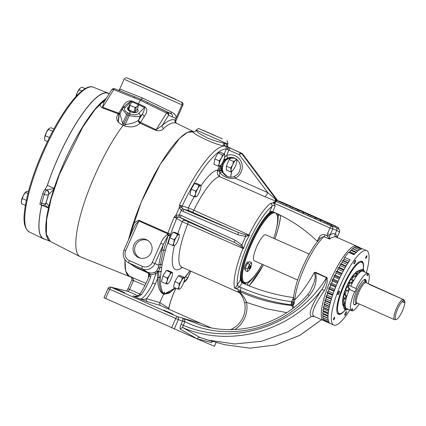 <?xml version="1.0" encoding="UTF-8"?>
<svg xmlns="http://www.w3.org/2000/svg" width="426" height="426" viewBox="0 0 426 426"><rect width="100%" height="100%" fill="white"/><g stroke="black" fill="none" stroke-linecap="round" stroke-linejoin="round"><path stroke-width="0.64" d="M226.499 176.188L223.208 172.636L222.26 169.271L223.272 163.962L225.966 160.08L228.831 158.323A2.375 0.437 71.2 0 0 228.89 158.323L228.89 158.323A2.375 0.437 71.2 0 0 228.938 158.286M228.203 176.923A9.889 9.585 113.3 0 1 226.153 175.986A9.889 9.585 113.3 0 1 222.484 163.627A9.889 9.585 113.3 0 1 233.906 157.998A9.889 9.585 113.3 0 1 236.121 158.919M224.044 162.562L222.596 166.145M224.177 162.247L222.478 166.449M230.588 171.875L226.366 170.001L226.387 166.129L229.103 159.526L233.533 161.491L232.575 164.969L230.642 168.014L231.105 170.166L230.588 171.875L232.495 170.762A6.177 1.518 -66.1 0 1 232.324 170.917A6.177 1.518 -66.1 0 1 231.105 170.166A6.177 1.518 -66.1 0 1 232.575 164.969A6.177 1.518 -66.1 0 1 235.44 160.378L233.533 161.491M230.674 157.897L229.822 158.85M226.387 166.129L230.642 168.014M229.103 159.526L230.86 157.876M236.371 158.829L235.44 160.378A6.177 1.518 -66.1 0 1 236.829 160.762A6.177 1.518 -66.1 0 1 236.835 160.98L236.371 158.829M236.835 160.98A6.177 1.518 113.9 0 1 235.36 166.172A6.177 1.518 -66.1 0 1 232.495 170.762M228.751 147.369A79.098 19.404 113.9 0 0 228.703 147.348A79.098 19.404 113.9 0 0 228.661 147.327L242.154 153.632L277.406 200.55M228.842 147.471L227.42 146.858L228.661 147.327A79.098 19.404 113.9 0 0 228.022 147.108M224.55 157.455L226.701 155.458A12.333 11.955 113.3 0 1 239.284 158.781A12.333 11.955 113.3 0 1 241.191 171.944A12.333 11.955 113.3 0 1 235.2 178.164L267.746 192.611L239.284 154.729L227.708 149.574A2.375 0.687 -67.2 0 0 228.006 147.151L241.952 153.328A2.375 2.306 -58.3 0 1 242.57 153.892A2.375 0.511 -36.9 0 1 242.607 153.919L242.607 153.919A2.375 0.511 -36.9 0 1 242.623 153.962M220.838 165.176L220.913 168.685L222.186 172.195A2.375 0.788 153.6 0 0 219.875 172.636C223.741 177.248 228.847 179.096 235.2 178.164A2.375 0.389 -115.8 0 1 234.705 176.257C236.899 175.171 238.517 173.488 239.556 171.215C241.388 166.023 240.173 161.88 235.908 158.786A9.958 9.654 -66.7 0 0 227.899 157.918A2.375 0.437 71.2 0 1 226.701 155.458L228.858 150.106A2.375 0.58 -66.1 0 1 230.338 148.157M234.705 176.257L234.705 176.257C233.789 177.088 231.488 177.28 227.803 176.822L222.186 172.195M224.204 153.951L226.169 149.073A76.808 18.84 113.9 0 0 182.211 206.019L188.372 207.819L249.471 235.189L245.893 241.664L243.502 248.662L182.211 221.728L174.207 216.999L175.911 215.263L179.303 207.611L179.442 205.178L182.211 206.019A2.375 2.279 -73.7 0 0 182.578 208.532L183.601 209.187A2.274 0.383 113.1 0 1 183.047 211.429L181.236 210.199L179.303 207.611A2.274 0.426 168.3 0 1 181.652 207.334L182.578 208.532A2.274 0.309 135.9 0 1 181.236 210.199M227.708 149.574L226.169 149.073A2.375 2.29 93.7 0 0 225.232 146.187L224.561 146.022C212.814 144.409 189.245 131.677 193.175 131.607L193.505 131.725M218.197 166.167L213.937 164.276L214.826 158.903L219.257 160.868L219.22 163.733L218.197 166.167L219.779 166.028L220.38 165.458L219.779 166.028A6.177 1.518 -66.1 0 1 219.22 163.733A6.177 1.518 -66.1 0 1 221.371 158.089L219.257 160.868M219.369 152.481L218.469 152.774M217.67 153.642L215.529 157.604M200.939 185.827A54.208 13.297 -66.1 0 1 217.665 170.155L219.438 166.108M195.609 183.388L195.129 183.414M194.054 184.282L191.455 188.803M191.125 189.666L190.31 193.084M194.331 196.769L189.895 194.804L191.247 189.171L194.538 183.441L195.507 183.393L196.477 183.35L200.907 185.315L198.969 185.411L197.813 188.489L195.678 191.136L195.491 194.171L194.331 196.769L196.269 196.679M200.971 186.455A6.177 1.518 -66.1 0 1 200.726 188.351A6.177 1.518 113.9 0 1 198.404 194.032A6.177 1.518 -66.1 0 1 196.461 196.604A6.177 1.518 -66.1 0 1 195.79 196.94A6.177 1.518 -66.1 0 1 195.491 194.171A6.177 1.518 -66.1 0 1 197.813 188.489A6.177 1.518 -66.1 0 1 200.428 185.582A6.177 1.518 -66.1 0 1 200.971 186.455L200.907 185.315M194.538 183.441L198.969 185.411M191.247 189.171L195.678 191.136M214.826 158.903L218.069 152.902L220.253 152.194L224.683 154.164L224.081 154.734L222.5 154.867L221.371 158.089A6.177 1.518 -66.1 0 1 224.081 154.734A6.177 1.518 -66.1 0 1 224.79 155.575A6.177 1.518 -66.1 0 1 224.646 157.029A6.177 1.518 113.9 0 1 222.494 162.679A6.177 1.518 -66.1 0 1 220.285 165.73A6.177 1.518 -66.1 0 1 219.779 166.028M224.779 155.415L224.683 154.164M218.069 152.902L222.5 154.867M217.489 170.693C217.01 173.441 217.713 175.4 219.592 176.577C219.236 176.002 219.331 174.687 219.875 172.636L219.502 171.316L217.489 170.693L217.665 170.155L219.449 170.89L220.253 165.757M220.913 168.685A2.375 0.527 167.9 0 1 219.481 169.367L218.197 168.84M227.867 147.114L227.479 149.425M241.952 153.328A2.375 2.375 0 0 1 242.607 153.919L277.757 200.705L242.57 153.892L241.643 153.488A2.375 2.295 -74.5 0 0 240.759 152.785A2.375 0.58 -66.1 0 0 239.284 154.729A2.375 0.511 -36.9 0 1 241.643 153.488L276.841 200.332L284.078 203.468L278.178 200.795L281.378 201.945L289.994 206.019M317.492 241.537L317.21 241.228C304.159 228.687 289.371 218.863 272.842 211.754L269.764 211.701L271.958 206.306A2.375 2.087 -128.2 0 0 270.483 203.378L273.338 202.968L273.045 202.68L275.973 201.163L264.85 196.668A4.942 1.214 -66.1 0 0 267.746 192.611L277.145 200.742M337.099 237.436L339.463 232.101L336.742 230.354C337.19 228.991 336.806 227.958 335.603 227.255L335.001 226.989M311.907 215.497L316.683 217.659M317.711 218.075L322.285 220.13M326.566 222.005L330.193 223.618M335.39 226.11L338.91 227.937L338.42 229.034M288.977 205.316L298.019 209.549M304.83 212.393L310.916 215.061M295.655 208.282L301.997 211.099M286.181 205.806L276.32 201.562L273.982 203.692L275.26 205.811L272.842 211.754M334.98 227.037L327.035 224.044L327.514 222.958L330.549 223.948L325.139 221.903L324.66 222.99L320.496 221.142L320.975 220.056L335.464 225.956L334.98 227.037M327.093 223.911L324.66 222.99M315.852 218.98L310.527 216.717L311.012 215.631L313.376 216.472L308.472 214.507L307.993 215.593L303.339 213.527L303.818 212.441L310.006 214.656L314.399 216.834M310.57 216.626L307.993 215.593M320.512 221.099L315.815 219.065L316.3 217.979L322.567 220.231L326.577 222.191M303.36 213.474L298.525 211.387L299.004 210.306L305.272 212.553L309.244 214.603M298.562 211.301L292.071 208.522L292.55 207.441L294.11 207.808L290.324 206.45L289.84 207.537L286.139 205.891L286.623 204.805L292.987 207.1M292.14 208.357L289.84 207.537M281.378 201.945L288.04 204.885C290.495 206.035 290.676 206.221 288.588 205.439C286.948 204.986 275.973 200.22 277.007 200.374M337.147 237.463L339.463 232.101A2.375 2.316 -57.4 0 0 338.627 229.161L335.603 227.255L331.513 226.062A2.375 0.58 113.9 0 0 330.038 228.006L274.584 203.394L274.179 202.526L276.053 201.482A1.187 1.171 99.8 0 1 276.32 201.562L331.513 226.062A2.375 2.279 -73.7 0 1 332.658 229.161L330.145 234.827C332.136 233.698 333.798 233.416 335.14 233.975C336.141 234.422 336.748 235.685 336.955 237.761M338.627 229.161A2.375 2.316 -57.4 0 0 338.622 229.161A2.375 2.375 0 0 1 339.511 232.117M276.107 201.487L276.368 201.402A1.187 1.15 80.4 0 1 275.936 201.296M274.908 201.945A1.187 1.171 99.8 0 1 276.053 201.482L275.957 201.541M336.742 230.354L335.14 233.975C334.676 235.344 335.06 236.377 336.279 237.074C334.57 236.366 332.349 237.053 329.623 239.14L327.056 235.69L327.53 233.672L330.038 228.006L336.742 230.354M278.86 215.023L278.657 215.535A41.929 10.283 113.9 0 0 278.604 214.385M278.657 215.535L279.547 214.842M240.381 279.951L242.075 282.805L239.566 286.938C237.83 288.205 236.137 288.551 234.481 287.981C235.152 287.747 236.095 286.762 237.303 285.021L240.381 279.951A40.875 10.027 -66.1 0 1 250.046 243.48A40.875 10.027 -66.1 0 1 270.915 211.488A40.875 10.027 -66.1 0 1 271.106 211.355M278.034 214.113A40.875 10.027 -66.1 0 1 276.101 230.029M257.634 271.634A40.875 10.027 -66.1 0 1 247.889 283.189L247.703 283.471M247.612 283.924L247.889 283.189C247.357 283.918 247.543 284.701 248.459 285.537L248.773 285.692M242.075 282.805A177.967 161.502 -9.2 0 0 293.567 297.572M243.427 282.662A38.628 9.473 -66.1 0 1 243.108 282.55A38.628 9.473 -66.1 0 1 241.441 270.276C242.772 262.554 245.658 253.63 250.094 243.496A38.628 9.473 -66.1 0 1 264.232 218.932A38.628 9.473 -66.1 0 1 272.885 211.77M262.182 264.296A38.01 9.324 -66.1 0 1 247.277 282.369L246.553 282.678A38.606 9.468 -66.1 0 1 243.853 282.853A38.606 9.468 -66.1 0 1 250.818 243.821A38.606 9.468 -66.1 0 1 273.662 212.111M276.336 213.314A38.606 9.468 -66.1 0 1 276.857 214.406L277.118 215.146A38.01 9.324 -66.1 0 1 273.71 238.326M247.277 282.369A38.01 9.324 -66.1 0 1 251.478 244.109A38.01 9.324 -66.1 0 1 277.118 215.146M286.762 312.636L266.325 308.759L246.542 302.423C245.312 299.047 243.454 296.123 240.972 293.652L237.788 290.729L240.205 293.557A2.375 0.873 141.5 0 1 240.163 293.482M234.928 329.5A25.997 25.203 113.3 0 0 244.684 318.004A25.997 25.203 113.3 0 0 246.542 302.423A2.375 0.33 169.5 0 0 244.742 303.083L242.996 297.928C241.057 294.355 241.111 294.851 240.205 293.557A2.375 0.873 141.5 0 0 240.972 293.652A7.514 1.842 113.9 0 0 240.871 292.098C257.155 299.308 274.152 303.765 291.869 305.474L291.916 304.909L291.293 304.846C273.423 302.471 256.447 297.721 240.37 290.596A49.437 12.125 113.9 0 0 240.871 292.098L237.788 290.729M293.535 297.923L293.328 302.492L294.047 304.127L294.808 299.76A2.375 1.885 -175.4 0 1 293.535 297.923L293.535 297.923C294.371 289.408 297.449 279.062 302.774 266.884C308.903 253.289 315.086 243.459 321.332 237.383L324.037 236.664A40.736 9.99 113.9 0 0 304.409 267.613A40.736 9.99 113.9 0 0 294.808 299.76C300.745 293.993 307.29 284.85 314.441 272.342L315.852 272.443L327.104 277.688C327.589 282.369 326.657 286.671 324.308 290.601C314.372 305.176 310.842 313.706 313.712 316.193L323.584 320.576A40.736 9.99 113.9 0 0 324.761 320.799M357.568 246.814A40.736 9.99 113.9 0 0 356.642 246.116A40.736 9.99 113.9 0 0 330.938 279.392A40.736 9.99 113.9 0 0 323.584 320.576M317.21 241.228L318.856 237.783L320.23 238.453M237.383 284.887A2.375 0.788 31.2 0 0 239.609 286.868L241.292 287.614C257.176 294.654 273.923 299.34 291.533 301.672L293.157 301.885L294.047 304.127L293.195 304.771L293.216 306.161L293.887 307.54M179.128 214.954A2.274 0.304 91.8 0 1 178.798 217.058L177.285 217.18A2.274 0.431 59.5 0 1 175.911 215.263L179.128 214.954L181.258 215.471A2.274 0.383 114.7 0 1 179.969 217.377L178.798 217.058A2.375 2.279 -59.5 0 0 176.689 218.474A76.808 18.84 113.9 0 0 170.613 234.289L167.695 233.783A2.375 0.58 113.9 0 0 167.961 233.123L170.613 234.289L165.506 249.886L162.168 263.896L160.49 276.543C159.777 285.015 161.662 289.243 163.083 293.732L164.585 291.922L159.851 302.598C159.404 303.967 159.787 305 160.991 305.703L200.593 323.281L194.932 321.737L200.593 323.281L211.094 327.807M216.211 342.339L214.459 346.301L197.084 338.846L180.363 329.16C179.772 328.547 180.012 326.944 181.082 324.351L182.647 320.821C183.015 319.122 183.02 318.243 182.653 318.185L194.927 321.737L182.813 318.259L202.68 325.821L205.54 326.582M232.527 329.586A2.375 0.367 -118.1 0 1 232.404 328.781L232.404 328.781C237.207 326.162 240.754 322.322 243.049 317.269C245.046 312.684 245.61 307.955 244.742 303.083L244.742 303.083M310.006 291.56L314.26 282.124L315.309 277.102L314.441 272.342L315.655 272.858C317.205 281.192 315.059 288.759 309.212 295.559C279.552 330.368 225.966 342.057 184.884 321.715L183.292 325.336C234.028 347.217 298.344 325.171 326.476 277.645L315.655 272.858A2.375 0.58 114 0 0 315.852 272.443M182.653 318.185A2.375 2.279 -74 0 0 182.813 318.259C184.16 318.776 184.847 319.926 184.884 321.715L182.647 320.821M307.716 294.659A2.375 0.277 41.7 0 1 307.716 294.584L307.716 294.584A2.375 0.277 41.7 0 1 309.212 295.559M208.176 340.102L234.657 343.984L261.713 341.231L287.912 331.886L311.31 316.55C308.152 313.999 311.598 305.059 321.641 289.733C290.484 331.093 230.86 348.031 183.265 327.86L199.996 337.477L208.176 340.102L224.678 344.703L249.881 348.186L275.452 344.975L299.845 335.299L321.55 319.676M314.479 316.534L311.31 316.55L313.712 316.193M181.082 324.351L183.292 325.336C182.701 326.641 182.69 327.482 183.265 327.86A2.375 2.279 119.9 0 0 180.363 329.16M324.308 290.601A2.375 0.831 -150.2 0 0 321.641 289.733C324.303 285.974 325.917 281.943 326.476 277.645A2.375 0.58 114 0 0 326.657 277.262M292.854 308.333L291.869 305.474A2.375 2.252 -177.9 0 1 293.216 306.161M293.333 301.842A2.375 0.831 27.1 0 1 293.157 301.885A2.375 2.098 95 0 0 293.29 304.76M293.104 301.864A2.375 2.055 99 0 0 293.195 304.771L291.916 304.909A2.375 0.58 94.8 0 1 291.874 301.635M291.719 304.894A2.375 0.495 95.6 0 1 291.767 301.645A2.375 0.831 27.1 0 1 291.581 301.576L291.533 301.672A2.375 0.314 97.5 0 0 291.293 304.846M329.767 235.919L329.623 239.14L324.037 236.664A2.375 0.58 -66.1 0 0 325.182 234.859L327.056 235.69L329.767 235.919L330.145 234.827L327.53 233.672M273.045 202.68L274.179 202.526M273.338 202.968L273.982 203.692M221.488 170.56L219.502 171.316L219.449 170.89L221.318 170.091M276.181 201.205L275.196 199.23L275.973 201.163A1.187 1.049 124.7 0 0 276.181 201.205L276.421 201.386M275.984 199.826A4.942 2.508 -67.8 0 0 276.511 201.083M172.668 245.493L168.233 243.528L169.708 237.761L173.009 232.165L175.001 232.415L179.271 234.311L177.44 234.135L176.279 237.149L174.138 239.726L173.893 242.825L172.668 245.493L174.5 245.669M172.184 233.56L169.883 237.458M169.633 238.038L168.526 242.394M184.559 278.716A6.177 1.518 -66.1 0 1 184.341 280.5A6.177 1.518 113.9 0 1 182.062 286.176A6.177 1.518 -66.1 0 1 180.054 288.871A6.177 1.518 -66.1 0 1 179.421 289.201A6.177 1.518 -66.1 0 1 179.058 286.549A6.177 1.518 -66.1 0 1 181.338 280.872A6.177 1.518 -66.1 0 1 183.979 277.848A6.177 1.518 -66.1 0 1 184.559 278.716L184.49 277.507L180.219 275.611L178.276 275.883L174.825 281.607L173.499 287.14L177.93 289.11L179.421 289.201L179.932 288.86M173.803 285.803L174.325 283.54M164.585 291.922L164.116 294.18L175.208 287.901M184.517 277.837L189.996 270.798M172.471 272.491L172.029 272.656A6.177 1.518 -66.1 0 1 172.519 273.529L172.471 272.491L168.265 270.627L166.3 270.467L162.881 276.037L167.311 278.008L167.083 281.091L165.874 283.743L167.732 283.854M161.694 280.777L162.668 276.895M163.909 274.291L164.388 273.471M173.009 232.165L177.44 234.135M179.319 235.312A6.177 1.518 -66.1 0 1 179.021 237.41A6.177 1.518 113.9 0 1 176.636 243.092A6.177 1.518 -66.1 0 1 174.809 245.467A6.177 1.518 -66.1 0 1 174.074 245.797A6.177 1.518 -66.1 0 1 173.893 242.825A6.177 1.518 -66.1 0 1 176.279 237.149A6.177 1.518 -66.1 0 1 178.845 234.438A6.177 1.518 -66.1 0 1 179.319 235.312L179.271 234.311M169.708 237.761L174.138 239.726M275.26 205.811C273.764 205.257 272.667 205.423 271.958 206.306A47.148 11.566 113.9 0 0 248.438 242.788A47.148 11.566 113.9 0 0 237.303 285.021A2.375 0.714 30.7 0 0 239.566 286.938M130.99 277.054L129.477 276.383A79.098 19.404 -66.1 0 1 125.036 259.817M131.251 277.166L130.005 276.288C132.044 277.065 133.242 278.455 133.588 280.457L129.605 289.462L128.269 291.469L111.191 287.257L177.216 316.566L194.927 321.737A2.375 2.3 -74.8 0 0 194.932 321.737M148.461 277.768L148.562 273.167A2.375 2.008 -176.1 0 1 148.892 273.348M148.541 272.928A2.375 0.58 113.9 0 1 148.562 273.167L135.777 267.491L131.746 264.802M148.296 272.699L135.654 267.086L128.886 262.948A9.968 9.665 113.3 0 1 127.795 262.379L135.654 267.086A2.375 0.58 -66.1 0 1 135.777 267.491M132.747 230.253A2.375 1.028 18 0 0 131.453 229.06L131.884 227.676C133.061 223.799 135.463 221.339 139.089 220.306L167.961 233.123M128.375 240.12L131.453 229.06M139.089 220.306A2.375 0.58 113.9 0 1 138.823 220.966L125.681 250.626A7.593 7.364 -66.7 0 0 129.334 260.563L142.47 266.394A7.593 7.364 -66.7 0 0 152.279 262.437L160.788 243.241C162.253 239.747 164.452 236.819 167.391 234.444L167.695 233.783L138.823 220.966L135.633 224.433L133.375 228.842M131.884 227.676A79.098 19.404 -66.1 0 1 193.175 131.607M228.49 147.258L228.059 146.895A2.375 2.364 138.1 0 1 228.059 146.895A2.375 2.364 138.1 0 1 228.059 146.901C227.377 145.495 227.244 144.696 227.66 144.499L227.857 144.057L196.216 130.036L196.045 130.425L198.814 133.152L207.047 137.827C213.49 140.388 219.076 142.146 223.804 143.104A2.375 1.805 -74.7 0 0 224.561 146.022A79.098 19.404 -66.1 0 0 179.442 205.178L181.652 207.334M215.348 135.708L203.804 130.622L215.348 135.708M149.404 274.435L147.492 272.123C149.984 273.151 152.295 273.226 154.436 272.352L156.512 271.218L158.073 268.242L161.747 250.488L163.403 244.396L154.899 263.593A9.968 9.665 113.3 0 1 142.028 268.785L128.886 262.948A2.375 0.58 113.9 0 1 129.334 260.563M223.804 143.104L226.376 143.796L227.66 144.355L227.479 144.584M158.073 268.242A2.375 1.789 -157.6 0 1 159.723 267.885L163.637 250.163L168.105 235.509L163.403 244.396L160.788 243.241M165.506 249.886A2.375 1.177 15.7 0 1 163.637 250.163A2.375 1.182 14.3 0 0 161.747 250.488M162.168 263.896A2.375 1.592 10.8 0 1 160.448 264.541A2.375 1.603 8.5 0 0 158.706 265.244L152.279 262.437M168.802 309.164L168.787 308.317L159.851 302.598L146.448 298.69A2.375 2.279 -73.7 0 0 147.593 301.789L139.733 298.855C142.098 299.627 144.334 299.569 146.448 298.69C149.574 295.149 152.529 290.282 155.32 284.089L157.583 278.375A2.375 1.944 179.4 0 1 159.047 277.427C159.047 285.377 160.362 290.846 162.993 293.823L163.083 293.732A1.187 0.815 -140.1 0 0 163.073 293.775L162.993 293.823C159.51 291.746 157.705 286.597 157.583 278.375L157.561 271.831A2.375 0.857 56 0 0 156.512 271.218A2.375 1.912 -137.5 0 1 158.509 271.516L159.723 267.885A2.375 1.853 5.1 0 0 161.715 267.011M151.235 252.506A9.777 9.479 -66.7 0 0 147.444 240.189A9.777 9.479 -66.7 0 0 133.908 244.817A9.777 9.479 -66.7 0 0 139.76 258.023A9.777 9.479 -66.7 0 0 151.235 252.506M148.078 240.594A9.596 9.303 -66.7 0 0 135.452 245.482A9.596 9.303 -66.7 0 0 140.489 258.204M168.105 235.509A2.375 0.33 -123.1 0 1 167.391 234.444L170.001 235.626A2.375 0.745 19.2 0 1 168.105 235.509M168.584 309.068A2.375 2.316 -57.4 0 1 168.787 308.317C169.612 303.786 171.39 298.408 174.112 292.193L175.965 288.237M164.09 294.212A1.187 0.836 11.6 0 1 164.116 294.18L168.994 293.242L175.464 288.013L170.885 291.554L164.101 294.297L164.553 291.996L163.073 293.775M197.084 338.846L103.96 297.769L108.076 288.471L109.711 289.201L105.595 298.498M167.083 311.869L172.993 314.281L169.596 312.556L163.685 310.149L167.083 311.869L163.52 310.128M173.158 314.297L169.596 312.556M118.897 290.479L124.807 292.891L121.415 291.166L115.499 288.759L118.897 290.479L115.334 288.737M124.978 292.912L121.415 291.166M134.504 296.251L133.077 295.9L139.733 298.855C142.034 300.373 149.036 291.778 152.7 282.933L155.98 273.732L150.895 274.717L150.708 276.937L148.924 281.256C146.443 286.789 143.956 291.203 141.464 294.494C138.998 296.698 136.203 297.167 133.077 295.9L133.844 296.123M212.68 341.359L211.365 342.52L197.11 338.782C197.755 337.589 198.718 337.158 199.996 337.477L199.837 337.429M160.49 276.543A2.375 1.928 3.4 0 1 159.047 277.427L158.493 271.655A2.375 1.331 154 0 0 157.561 271.831L155.98 273.732A2.375 1.219 68.3 0 0 154.436 272.352M161.427 271.058A2.375 1.757 8 0 1 158.493 271.655L158.509 271.516A2.375 1.885 4.5 0 0 161.459 270.787M147.396 272.081L150.895 274.717A2.375 0.442 172.2 0 1 149.377 274.514L149.238 275.798C146.097 283.78 142.747 290.127 139.201 294.845L139.201 294.845C138.125 296.123 136.325 296.544 133.796 296.113M226.376 143.796A2.375 2.173 108 0 0 227.42 146.858L225.232 146.187A2.375 1.933 -69.3 0 1 224.662 143.37M181.258 215.471L235.211 240.28L241.893 244.913L245.61 236.515L237.692 234.683L183.047 211.429M249.332 235.333L245.61 236.515A2.274 0.346 89.4 0 0 245.498 234.801L249.332 235.333A2.274 0.298 35.4 0 0 248.89 235.035A2.375 0.58 -66.1 0 0 248.928 234.966A49.437 12.125 -66.1 0 1 270.483 203.378M240.546 245.978A2.274 0.351 138.4 0 0 241.893 244.913L243.502 248.662L240.546 245.978L233.922 242.192L179.969 217.377L185.267 220.503A2.375 2.279 -59.5 0 0 182.211 221.728A54.208 13.297 -66.1 0 0 177.834 233.672M177.285 217.18L174.207 216.999A79.098 19.404 -66.1 0 0 167.966 233.123A2.375 0.58 114.3 0 1 167.7 233.783M185.267 220.503L233.922 242.192A2.274 0.383 114.7 0 0 235.211 240.28M194.192 196.711A54.208 13.297 -66.1 0 0 188.372 207.819A2.375 2.279 -73.7 0 0 189.522 210.913L183.601 209.187L238.246 232.436L245.498 234.801M237.692 234.683A2.274 0.383 113.1 0 0 238.246 232.436L189.522 210.913M182.626 208.58A2.274 0.362 134.4 0 1 181.364 210.311L179.298 214.976A2.274 0.357 93.4 0 1 178.867 217.063M243.512 248.459A2.274 0.314 -167.6 0 1 242.996 248.337A2.375 0.58 -66.1 0 1 242.969 248.406A49.437 12.125 -66.1 0 0 234.481 287.981L240.37 290.596A2.375 0.58 113.9 0 1 241.292 287.614M228.059 146.895A2.375 2.364 138.1 0 1 227.66 144.355M131.948 279.877L131.9 279.855C131.996 278.396 131.634 277.411 130.825 276.895L145.974 283.375M149.377 274.514L147.353 272.07L148.157 272.581M184.815 321.891L178.356 319.665A2.375 2.279 -73.7 0 0 177.216 316.566A2.375 0.58 -66.1 0 0 175.736 318.515L109.711 289.201A2.375 0.58 -66.1 0 1 111.191 287.257A2.375 2.316 103.9 0 0 110.813 287.129A2.375 2.316 103.9 0 1 110.813 287.129A2.375 2.375 0 0 0 108.076 288.471L108.129 288.493M110.813 287.129L127.896 291.341A2.375 2.316 103.9 0 1 128.269 291.469L137.992 295.788M131.895 280.01L133.482 280.718M128.018 288.753L131.9 279.855L144.925 285.489M150.708 276.937A2.375 0.554 -159 0 1 149.238 275.798M141.464 294.494A2.375 1.768 -142.1 0 0 139.201 294.845M212.531 341.317A2.375 2.316 -75.4 0 0 211.365 342.52M160.698 305.538L147.593 301.789M323.014 316.156A2.295 0.564 -66.1 0 1 322.967 316.065A2.295 0.564 -66.1 0 1 322.935 315.89M337.717 270.159A32.685 8.019 113.9 0 0 337.264 270.984M335.896 273.572A32.685 8.019 113.9 0 0 335.225 274.903M334.064 277.299A32.685 8.019 113.9 0 0 333.345 278.844M332.291 281.224A32.685 8.019 113.9 0 0 331.625 282.789M330.624 285.255A32.685 8.019 113.9 0 0 330.081 286.661M329.08 289.387A32.685 8.019 113.9 0 0 328.76 290.303M323.014 315.922A2.471 0.607 113.9 0 0 323.046 316.289A2.471 0.607 113.9 0 0 323.153 316.427L323.196 316.443M184.49 277.507L183.979 277.848L182.488 277.752L181.338 280.872L179.208 283.556L179.058 286.549L177.93 289.11M178.276 275.883L182.488 277.752M174.825 281.607L179.208 283.556M166.3 270.467L170.613 272.384L169.452 275.414L167.311 278.008M172.519 273.529A6.177 1.518 -66.1 0 1 172.237 275.579A6.177 1.518 113.9 0 1 169.867 281.261A6.177 1.518 -66.1 0 1 168.014 283.684A6.177 1.518 -66.1 0 1 167.29 284.014A6.177 1.518 -66.1 0 1 167.083 281.091A6.177 1.518 -66.1 0 1 169.452 275.414A6.177 1.518 -66.1 0 1 172.029 272.656L170.613 272.384M162.881 276.037L161.438 281.778L165.874 283.743M124.988 259.753L125.654 271.08L129.472 276.517L130.473 276.825M193.936 131.788L187.626 132.289L179.634 138.296L160.288 164.276L141.32 201.967L128.306 240.28M193.867 131.751L176.268 123.173C173.174 121.9 168.962 123.652 163.627 128.439C161.912 130.574 159.276 131.219 155.719 130.372L139.984 123.146C136.347 126.852 131.192 127.789 124.52 125.958L123.199 125.345C108.981 143.807 92.73 176.337 83.768 204.294C74.529 232.436 73.176 254.12 80.519 256.862L129.584 276.565M105.978 98.88L95.035 109.588L82.66 127.241L59.368 174.569L51.179 198.724L46.668 219.417L46.37 234.231L50.321 241.441L80.232 256.729L129.472 276.517M129.025 106.692A5.442 2.886 14.8 0 0 127.507 108.14A5.442 2.886 14.8 0 0 130.553 111.745L127.944 115.041L123.199 125.345L121.905 124.834C116.49 121.469 115.302 117.805 118.337 113.833L102.267 107.879C99.631 106.063 99.578 104.189 102.112 102.261L105.733 99.274M103.944 102.139L102.112 102.261M114.221 88.885L113.689 89.598L112.246 89.348L113.044 88.746L114.631 88.714L112.922 88.683L111.729 89.657L104.024 102.016L102.267 107.879M112.246 89.348L111.639 89.982M120.228 113.438L118.753 113.199L122.794 106.713C124.887 102.453 127.805 100.515 131.554 100.898L138.317 103.694L140.447 100.275L133.881 97.703L134.824 96.814L141.288 99.38L142.332 97.921L170.842 111.671L171.268 113.806L147.758 102.559L146.816 103.443L140.447 100.275L141.288 99.38L167.519 112.187L166.571 113.076L146.816 103.443M118.966 90.45L120.627 89.38L142.332 97.921M118.321 90.339L120.627 89.38M126.341 104.498L131.554 100.898M122.794 106.713L123.897 106.985M137.816 104.354L138.317 103.694L145.016 106.873L144.52 107.533C144.494 109.471 143.78 111.665 142.364 114.109L140.223 116.287C140.415 115.084 139.909 114.136 138.711 113.438C136.757 115.079 133.956 115.249 130.313 113.944L129.264 115.659L126.623 114.487L127.672 112.773C124.568 111.085 123.764 109.312 125.249 107.464L123.114 107.778L126.288 104.546M137.997 111L137.555 111.772C135.905 112.991 133.572 112.986 130.553 111.745L127.491 108.22M134.989 111.969L137.268 109.509L138.407 105.195L136.235 107.267A4.441 2.354 -165.2 0 1 134.76 107.293L135.058 107.645L133.918 111.958L133.514 111.995A4.441 2.354 -165.2 0 0 134.989 111.969L136.235 107.267M134.76 107.293L129.887 105.35L128.748 109.663L133.514 111.995M130.553 111.745A5.442 2.886 14.8 0 0 137.598 111.617A5.442 2.886 14.8 0 0 138.024 110.925A5.442 2.886 14.8 0 0 137.422 108.918M138.407 105.195A4.681 2.481 -165.2 0 0 138.056 104.599L133.29 102.267A4.441 2.354 -165.2 0 0 131.815 102.293L129.536 104.748L128.396 109.061A4.681 2.481 -165.2 0 0 128.748 109.663M137.752 104.248A4.441 2.354 -165.2 0 1 138.296 105.169M130.292 105.313A4.441 2.354 -165.2 0 1 129.749 104.391M129.887 105.35A4.681 2.481 -165.2 0 1 129.536 104.748M134.877 111.942A4.681 2.481 -165.2 0 1 133.918 111.958M136.016 107.629A4.681 2.481 -165.2 0 1 135.058 107.645M139.984 123.146C138.78 122.454 138.258 121.527 138.423 120.356C135.617 122.438 131.256 123.822 125.345 124.509L122.688 123.375L126.623 114.487L122.209 108.971L123.114 107.778M133.881 97.703L113.689 89.598L102.671 107.267L118.753 113.199L118.348 113.817L119.903 113.859L118.545 113.545M120.196 113.444L119.61 113.737M121.905 124.834L122.688 123.375L119.967 114.03L122.209 108.971M163.627 128.439C162.444 127.731 161.96 126.762 162.184 125.526L156.172 129.76L140.585 122.379L139.148 121.346L138.423 120.356L140.223 116.287C138.125 116.772 134.472 116.564 129.264 115.659L124.52 125.958M145.016 106.873C147.577 109.29 147.364 112.432 144.377 116.293L140.34 122.715L138.833 121.772L140.133 122.992L140.34 122.715M138.833 121.772L138.572 120.191L142.364 114.109L144.377 116.293M175.549 99.199L133.503 80.535L180.88 101.803C182.046 102.512 182.403 103.534 181.95 104.871L175.938 118.428L172.338 116.878C172.791 115.542 172.434 114.519 171.268 113.806L167.519 112.187L168.664 113.492L167.13 112.368M172.338 116.878L168.584 115.26L168.009 114.104L168.116 113.194M181.652 102.118C182.956 102.948 183.361 103.992 182.855 105.249L175.943 120.851L175.198 120.105C172.013 118.79 167.674 120.601 162.184 125.526L168.584 115.26L168.664 113.492M168.009 114.104L166.571 113.076L155.719 130.372M193.665 131.661L176.268 123.173C175.102 122.459 174.745 121.437 175.198 120.105L175.938 118.428C176.838 116.202 175.134 113.95 170.842 111.671M133.503 80.535L132.832 80.253M120.073 113.785L118.348 113.817M139.148 121.346L139.355 122.001M118.199 122.145A79.098 19.404 113.9 0 0 119.216 114.003M48.026 239.194A79.098 19.404 -66.1 0 1 57.009 180.129A79.098 19.404 -66.1 0 1 106.154 98.598M118.945 113.987A79.098 19.404 -66.1 0 1 117.97 121.825M354.224 254.551L348.883 252.181A1.209 0.298 113.9 0 0 348.612 252.346A40.736 9.99 113.9 0 0 344.709 257.384L350.14 259.796A40.736 9.99 113.9 0 0 337.685 282.385A40.736 9.99 113.9 0 0 330.331 323.574L333.659 325.049A40.736 9.99 113.9 0 0 349.831 309.952M366.365 272.704A40.736 9.99 113.9 0 0 366.717 250.589A40.736 9.99 113.9 0 0 341.013 283.865A40.736 9.99 113.9 0 0 333.659 325.049M363.841 249.375L362.83 248.938A40.736 9.99 113.9 0 0 354.043 254.759L348.612 252.346M324.862 320.842A1.209 0.298 113.9 0 0 324.889 321.14L330.107 323.456M324.101 319.66A1.209 0.298 113.9 0 0 323.973 320.448L329.383 322.849M344.709 257.384A1.209 0.298 113.9 0 0 344.336 258.05A1.209 0.298 113.9 0 0 344.054 259.029A1.187 0.293 -66.1 0 1 343.447 260.595M348.18 262.693L342.898 260.35A1.209 0.298 113.9 0 0 342.52 260.643A1.209 0.298 113.9 0 0 342.296 261.085A1.209 0.298 113.9 0 0 342.009 262.134A1.187 0.293 -66.1 0 1 341.311 263.896M346.104 266.026L340.843 263.689A1.209 0.298 113.9 0 0 340.406 264.072A1.209 0.298 113.9 0 0 340.241 264.402A1.209 0.298 113.9 0 0 339.964 265.515A1.187 0.293 -66.1 0 1 339.751 266.458A1.187 0.293 -66.1 0 1 339.187 267.437M344.043 269.594L338.803 267.267A1.209 0.298 113.9 0 0 338.303 267.752A1.209 0.298 113.9 0 0 338.201 267.965A1.209 0.298 113.9 0 0 337.93 269.125A1.187 0.293 -66.1 0 1 337.722 270.143A1.187 0.293 -66.1 0 1 337.088 271.17M336.859 271.138A1.209 0.298 113.9 0 0 336.801 271.042A1.209 0.298 113.9 0 0 336.236 271.634A1.209 0.298 113.9 0 0 336.194 271.724A1.209 0.298 113.9 0 0 335.944 272.922A1.187 0.293 -66.1 0 1 335.741 274.003A1.187 0.293 -66.1 0 1 335.054 275.052M330.619 285.026A1.187 0.293 -66.1 0 1 330.304 286.245A1.187 0.293 -66.1 0 1 329.633 287.119A1.209 0.298 113.9 0 0 328.909 288.114A1.209 0.298 113.9 0 0 328.877 288.194L334.303 290.607M329.101 289.142A1.187 0.293 -66.1 0 1 328.765 290.298A1.187 0.293 -66.1 0 1 328.148 291.144A1.209 0.298 113.9 0 0 327.461 292.124A1.209 0.298 113.9 0 0 327.376 292.332L332.802 294.744M327.732 293.2A1.187 0.293 -66.1 0 1 327.386 294.281A1.187 0.293 -66.1 0 1 326.827 295.074A1.209 0.298 113.9 0 0 326.183 296.033A1.209 0.298 113.9 0 0 326.055 296.363L331.481 298.775M326.529 297.162A1.187 0.293 -66.1 0 1 325.688 298.866A1.209 0.298 113.9 0 0 325.097 299.792A1.209 0.298 113.9 0 0 324.921 300.239L330.352 302.652M325.501 300.964A1.187 0.293 -66.1 0 1 324.745 302.471A1.209 0.298 113.9 0 0 324.207 303.344A1.209 0.298 113.9 0 0 324 303.914L329.431 306.321M324.665 304.563A1.187 0.293 -66.1 0 1 324.016 305.841A1.209 0.298 113.9 0 0 323.536 306.651A1.209 0.298 113.9 0 0 323.297 307.332L328.728 309.739M324.032 307.918A1.187 0.293 -66.1 0 1 323.504 308.935A1.209 0.298 113.9 0 0 323.084 309.675A1.209 0.298 113.9 0 0 322.823 310.458L328.249 312.865M323.611 310.985A1.187 0.293 -66.1 0 1 323.217 311.715A1.209 0.298 113.9 0 0 322.86 312.37A1.209 0.298 113.9 0 0 322.583 313.248L328.009 315.655M323.393 313.722A1.187 0.293 -66.1 0 1 323.164 314.143A1.209 0.298 113.9 0 0 322.865 314.707A1.209 0.298 113.9 0 0 322.578 315.671L328.004 318.078M323.393 316.092A1.187 0.293 -66.1 0 1 323.334 316.198A1.209 0.298 113.9 0 0 323.1 316.656A1.209 0.298 113.9 0 0 322.812 317.695L328.233 320.102M323.616 318.073A1.209 0.298 113.9 0 0 323.563 318.19A1.209 0.298 113.9 0 0 323.281 319.292L328.696 321.699M322.583 313.248A1.209 0.298 113.9 0 0 322.652 313.392L328.004 315.767M322.823 310.458A1.209 0.298 113.9 0 0 322.892 310.666L328.228 313.035M323.297 307.332A1.209 0.298 113.9 0 0 323.361 307.62L328.68 309.984M324 303.914A1.209 0.298 113.9 0 0 324.053 304.292L329.357 306.645M324.921 300.239A1.209 0.298 113.9 0 0 324.958 300.719L330.241 303.067M326.055 296.363A1.209 0.298 113.9 0 0 326.06 296.954L331.322 299.286M327.376 292.332A1.209 0.298 113.9 0 0 327.354 293.035L332.594 295.362M328.877 288.194A1.209 0.298 113.9 0 0 328.813 289.014L334.032 291.331M332.264 280.915A1.187 0.293 -66.1 0 1 331.987 282.161A1.187 0.293 -66.1 0 1 331.274 283.056A1.209 0.298 113.9 0 0 330.533 284.004A1.209 0.298 113.9 0 0 330.427 284.946A1.209 0.298 113.9 0 0 330.496 284.946M330.533 284.004L335.96 286.416M333.015 278.987L338.175 281.282L333.036 279.009A1.209 0.298 113.9 0 0 333.015 278.987A1.209 0.298 113.9 0 0 332.328 279.813A1.209 0.298 113.9 0 0 332.173 280.878A1.209 0.298 113.9 0 0 332.205 280.883L337.339 283.162L332.173 280.878M332.328 279.813L337.754 282.22M334.905 275.015A1.209 0.298 113.9 0 0 334.863 274.967A1.209 0.298 113.9 0 0 334.234 275.67A1.209 0.298 113.9 0 0 334.027 276.857A1.187 0.293 -66.1 0 1 333.84 277.986A1.187 0.293 -66.1 0 1 333.105 279.03M334.234 275.67L339.666 278.082M336.236 271.634L341.663 274.046M338.303 267.752L343.729 270.164M340.406 264.072L345.832 266.484M342.52 260.643L347.951 263.055M356.093 252.559L350.742 250.184A1.209 0.298 113.9 0 0 350.587 250.232A1.209 0.298 113.9 0 0 350.119 251.031A1.209 0.298 113.9 0 0 349.879 251.729A1.187 0.293 -66.1 0 1 349.602 252.496M350.587 250.232L356.014 252.639M352.542 248.688A1.209 0.298 113.9 0 0 352.483 248.603A1.209 0.298 113.9 0 0 352.382 248.614A1.209 0.298 113.9 0 0 351.855 249.482A1.209 0.298 113.9 0 0 351.636 250.067A1.187 0.293 -66.1 0 1 351.482 250.515M352.382 248.614L357.803 251.026M354.134 247.49A1.209 0.298 113.9 0 0 354.091 247.447A1.209 0.298 113.9 0 0 354.033 247.447A1.209 0.298 113.9 0 0 353.452 248.363A1.209 0.298 113.9 0 0 353.271 248.832A1.187 0.293 -66.1 0 1 353.239 248.938M354.033 247.447L359.453 249.854M355.566 246.75A1.209 0.298 113.9 0 0 355.55 246.739A1.209 0.298 113.9 0 0 355.529 246.734A1.209 0.298 113.9 0 0 354.895 247.687A1.209 0.298 113.9 0 0 354.853 247.788M355.529 246.734L360.944 249.141L355.55 246.739M356.354 247.096A1.209 0.298 113.9 0 1 356.844 246.489L362.249 248.89M359.895 247.841L360.226 247.991M357.739 246.888A1.209 0.298 113.9 0 1 357.968 246.718L360.103 247.666M345.182 313.259A1.986 0.49 113.9 0 0 344.826 315.267A1.986 0.49 113.9 0 0 346.077 313.642A1.986 0.49 113.9 0 0 346.434 311.635A1.986 0.49 113.9 0 0 345.182 313.259M354.299 261.995A1.986 0.49 113.9 0 0 353.942 264.003A1.986 0.49 113.9 0 0 355.193 262.379A1.986 0.49 113.9 0 0 355.556 260.371A1.986 0.49 113.9 0 0 354.299 261.995M265.813 234.822A14.207 3.483 113.9 0 0 265.803 234.817A14.207 3.483 113.9 0 0 265.797 234.811A14.207 3.483 113.9 0 0 256.846 246.404A14.207 3.483 113.9 0 0 254.279 260.787A14.207 3.483 113.9 0 0 254.285 260.787M339.069 293.125A1.954 0.479 113.9 0 0 339.426 291.155A1.954 0.479 113.9 0 0 338.191 292.747A1.954 0.479 113.9 0 0 337.839 294.723A1.954 0.479 113.9 0 0 339.069 293.125M345.72 309.51A28.952 7.104 -66.1 0 1 337.179 312.695A28.952 7.104 -66.1 0 1 343.665 285.005A28.952 7.104 -66.1 0 1 359.911 261.484A28.952 7.104 -66.1 0 1 363.367 269.344M363.16 270.723A28.952 7.104 -66.1 0 1 363.064 271.25A27.983 6.864 113.9 0 0 363.138 270.728M366.882 255.765A1.427 0.351 113.9 0 0 366.781 255.77A1.427 0.351 113.9 0 0 366.312 256.298A1.427 0.351 113.9 0 0 365.737 257.602A1.427 0.351 113.9 0 0 365.662 258.294A1.427 0.351 113.9 0 0 365.726 258.374A1.427 0.351 113.9 0 0 366.291 257.842A1.427 0.351 113.9 0 0 366.626 257.208A1.427 0.351 113.9 0 0 366.871 256.537A1.427 0.351 113.9 0 0 366.882 255.765L366.291 257.842L365.737 257.597M334.65 317.263A1.427 0.351 113.9 0 0 334.554 317.269A1.427 0.351 113.9 0 0 334.085 317.796A1.427 0.351 113.9 0 0 333.505 319.101A1.427 0.351 113.9 0 0 333.43 319.793A1.427 0.351 113.9 0 0 333.494 319.873A1.427 0.351 113.9 0 0 334.064 319.34A1.427 0.351 113.9 0 0 334.394 318.707A1.427 0.351 113.9 0 0 334.639 318.036A1.427 0.351 113.9 0 0 334.65 317.263L334.064 319.34L333.505 319.095M363.319 269.312A27.983 6.864 113.9 0 0 363.058 263.918A27.983 6.864 113.9 0 0 344.187 285.234A27.983 6.864 113.9 0 0 341.093 313.398L340.289 313.738A28.638 7.024 -66.1 0 1 337.115 312.487M334.085 317.791L334.639 318.036M333.494 319.873L334.064 319.34M366.317 256.292L366.871 256.537M365.726 258.374L366.291 257.842M341.093 313.398A27.983 6.864 113.9 0 0 345.704 309.473M359.714 261.575A28.638 7.024 -66.1 0 1 362.776 263.092L363.058 263.918M354.922 273.385A16.907 4.148 113.9 0 0 346.684 286.309A16.907 4.148 113.9 0 0 342.674 299.989M351.466 282.656A22.248 5.458 -66.1 0 1 352.962 279.898L350.444 279.845A19.09 4.681 -66.1 0 0 348.953 282.603L351.466 282.656L352.174 283.215L349.624 283.189A18.222 4.468 -66.1 0 0 347.77 287.087A18.222 4.468 -66.1 0 1 347.77 287.087L346.86 286.682A18.222 4.468 -66.1 0 1 348.713 282.784L349.624 283.189A18.222 4.468 -66.1 0 1 349.634 283.162M350.3 279.861A18.222 4.468 -66.1 0 1 352.211 276.809L353.122 277.214A18.222 4.468 113.9 0 0 351.445 279.866M354.054 274.355A18.222 4.468 -66.1 0 1 355.518 272.8L356.429 273.204A18.222 4.468 113.9 0 0 355.785 273.838M344.133 308.52L345.103 308.168A21.518 5.277 -66.1 0 0 345.166 308.365A21.518 5.277 -66.1 0 0 345.55 309.106L344.581 309.457A22.248 5.458 -66.1 0 1 344.192 308.706A22.248 5.458 -66.1 0 1 344.133 308.52L342.738 304.51A19.09 4.681 -66.1 0 0 342.813 304.75L342.808 303.605A18.222 4.468 -66.1 0 1 342.653 302.609M344.112 297.891A18.222 4.468 113.9 0 0 343.723 299.995L342.813 299.59L342.733 300.325L342.813 299.59A18.222 4.468 -66.1 0 1 343.377 296.709M346.45 290.314A18.222 4.468 113.9 0 0 345.156 294.004L344.245 293.605L344.219 294.068L344.245 293.605A18.222 4.468 -66.1 0 1 345.592 289.76M343.793 300.314A17.924 4.398 -66.1 0 1 344.181 298.003M345.198 294.153A17.924 4.398 -66.1 0 1 346.514 290.356M347.829 287.14A17.924 4.398 -66.1 0 1 347.946 286.874A17.924 4.398 -66.1 0 1 349.719 283.162M351.535 279.871A17.924 4.398 -66.1 0 1 353.308 277.102M356.029 273.769A17.924 4.398 -66.1 0 1 357.036 272.896M359.922 271.692L361.78 271.101A20.448 5.016 -66.1 0 0 350.768 286.208L349.07 285.452L348.133 287.332M361.78 271.101A20.448 5.016 -66.1 0 1 362.505 271.005L367.691 273.306L366.855 275.185L367.649 275.526L368.485 273.646A20.448 5.016 -66.1 0 1 368.192 283.652M368.485 273.646L363.282 271.351M350.768 286.208L355.96 288.514A20.448 5.016 -66.1 0 1 367.691 273.306M357.164 303.072A13.813 3.387 -66.1 0 1 353.521 303.568A13.813 3.387 -66.1 0 1 356.722 290.761A13.813 3.387 -66.1 0 1 364.102 279.728A13.813 3.387 -66.1 0 1 366.184 282.757M359.171 303.967A20.448 5.016 -66.1 0 1 351.977 310.895L352.808 309.015L352.02 308.674L351.184 310.554A20.448 5.016 -66.1 0 1 354.533 291.73L354.996 291.932L356.424 288.711L355.96 288.514M353.495 303.418A13.563 3.328 113.9 0 0 356.051 303.759L356.983 302.993M351.977 310.895L345.997 308.248A20.448 5.016 -66.1 0 1 345.566 307.625A20.448 5.016 -66.1 0 1 349.347 289.43L354.533 291.73M367.649 275.526L366.861 275.175M354.996 291.932L349.293 289.398M402.836 302.119L403.954 302.614L402.831 302.13L403.582 300.447A10.426 2.556 113.9 0 0 396.925 310.778A10.426 2.556 113.9 0 0 396.191 319.527L394.891 319.692A11.113 2.726 -66.1 0 1 394.481 319.638A11.113 2.726 -66.1 0 1 394.476 319.638L357.009 303.008A11.113 2.726 -66.1 0 1 357.015 303.008A11.113 2.726 -66.1 0 1 359.027 291.757A11.113 2.726 -66.1 0 1 366.025 282.688L365.945 281.474A13.563 3.328 113.9 0 0 365.524 279.919L364.954 280.244A13.041 3.2 113.9 0 0 364.731 280.02M365.524 279.919L365.726 282.156L364.89 281.794L364.693 279.562A13.563 3.328 113.9 0 0 363.98 279.807M394.476 319.638A11.113 2.726 -66.1 0 1 395.999 309.537A11.113 2.726 -66.1 0 1 402.815 299.334L369.31 284.467L369.502 284.233L403.933 299.819L404.7 300.932A10.426 2.556 113.9 0 1 402.181 311.422A10.426 2.556 113.9 0 1 396.191 319.527M403.954 302.614L404.7 300.932M402.815 299.334L403.582 300.447M365.726 282.156L364.89 281.783M353.697 274.791L354.107 274.339L357.233 273.412L357.797 274.2A21.518 5.277 -66.1 0 0 356.317 276.213L355.747 275.43L352.622 276.357L352.211 276.809L352.622 276.357A19.09 4.681 -66.1 0 1 354.107 274.339M355.747 275.43A22.248 5.458 -66.1 0 1 357.233 273.412M356.317 276.213L353.122 277.214A18.222 4.468 -66.1 0 1 353.17 277.15L353.122 277.214M352.962 279.898L353.671 280.457A21.518 5.277 -66.1 0 0 352.174 283.215M343.436 296.826A19.09 4.681 -66.1 0 1 344.219 294.068L345.758 296.491L346.689 296.507A21.518 5.277 -66.1 0 0 345.912 299.265L344.975 299.249L343.468 296.363M344.975 299.249A22.248 5.458 -66.1 0 1 345.758 296.491M345.145 294.057A18.222 4.468 -66.1 0 1 345.156 294.004L346.689 296.507M342.547 302.343A19.09 4.681 -66.1 0 1 342.733 300.325L344.07 303.727L345.049 303.514A21.518 5.277 -66.1 0 0 344.868 305.538L343.888 305.751L342.547 302.343L342.632 301.608M343.888 305.751A22.248 5.458 -66.1 0 1 344.07 303.727M343.723 299.995L343.713 300.112A18.222 4.468 -66.1 0 1 343.723 299.995L345.049 303.514M345.55 309.106L344.346 305.65M344.235 305.676L345.103 308.168M345.518 309.02L345.939 310.037L346.833 309.659A21.518 5.277 -66.1 0 0 347.605 309.452L346.716 309.824A22.248 5.458 -66.1 0 1 345.939 310.037M347.696 309.004L347.834 309.345A21.518 5.277 -66.1 0 1 347.605 309.452M346.317 308.392L346.833 309.659M364.672 272.049L364.368 271.186L363.511 271.442M362.808 269.152A22.248 5.458 -66.1 0 1 363.548 269.472L363.895 270.425A21.518 5.277 -66.1 0 0 363.154 270.105L362.808 269.152L361.046 269.866M363.154 270.105L360.849 271.037M362.473 271L363.895 270.425M345.704 289.845L345.704 289.845A19.09 4.681 -66.1 0 1 346.95 286.826L349.741 288.349A21.518 5.277 -66.1 0 0 348.495 291.368L345.704 289.845M347.659 291.08A22.248 5.458 -66.1 0 1 348.899 288.061M347.786 287.113L349.741 288.349M356.077 272.182L355.518 272.8L356.077 272.182A19.09 4.681 -66.1 0 1 357.297 271.25L360.976 269.722L361.418 270.648A21.518 5.277 -66.1 0 0 360.199 271.575L359.757 270.654L356.077 272.182M355.801 272.358L357.297 271.25M359.757 270.654A22.248 5.458 -66.1 0 1 360.976 269.722M360.199 271.575L356.429 273.204A18.222 4.468 -66.1 0 1 356.557 273.093M342.808 303.605L343.095 303.733M245.254 269.557L244.662 269.291A4.01 0.985 -66.1 0 1 245.387 265.233A4.01 0.985 -66.1 0 1 247.916 261.958L247.916 261.958A4.01 0.985 -66.1 0 1 247.921 261.958M251.548 262.485L249.476 261.569L247.485 263.401A4.01 0.985 113.9 0 0 246.26 265.627A4.01 0.985 113.9 0 0 245.445 268.002L245.424 270.712L247.495 271.634L247.533 268.923L249.561 264.354L251.548 262.485L251.51 265.196L251.068 266.234M249.561 264.354L247.49 263.433L246.281 265.632L245.461 268.007L247.533 268.923M250.424 266.128A1.853 0.453 113.9 0 0 250.179 265.451A1.853 0.453 113.9 0 0 249.199 266.921A1.853 0.453 113.9 0 0 248.768 268.625A1.853 0.453 113.9 0 0 249.439 268.353M249.913 268.742A1.385 0.341 -66.1 0 1 250.184 267.352A1.385 0.341 -66.1 0 1 251.036 266.218A1.385 0.341 -66.1 0 1 250.807 267.624A1.385 0.341 -66.1 0 1 249.934 268.758A1.385 0.341 -66.1 0 1 249.913 268.742L249.151 268.114A1.118 0.277 -66.1 0 1 249.151 268.114A1.118 0.277 -66.1 0 1 249.37 266.99A1.118 0.277 -66.1 0 1 250.057 266.074A1.118 0.277 -66.1 0 1 250.073 266.08M251.036 266.218A1.385 0.341 -66.1 0 1 251.058 266.229L250.057 266.074M249.945 268.763L249.482 269.764L247.495 271.634M106.244 98.454A79.22 19.431 113.9 0 0 92.538 112.315A79.22 19.431 113.9 0 0 54.075 188.414L53.612 189.762A79.289 19.447 113.9 0 0 48.766 206.85L48.527 207.989A79.22 19.431 113.9 0 0 49.512 240.919M53.612 189.762L48.404 194.586A83.166 20.4 113.9 0 0 45.944 203.261A3.36 1.81 -165.4 0 1 41.689 203.41A3.674 0.9 -66.1 0 0 41.716 205.21L40.188 204.597A3.733 0.916 -66.1 0 1 40.156 202.765A86.584 21.241 -66.1 0 1 42.717 193.739A3.733 0.916 -66.1 0 1 44.618 189.874A3.733 0.916 -66.1 0 1 45.034 189.405L47.387 185.331A79.486 19.495 -66.1 0 1 85.914 109.173A79.486 19.495 -66.1 0 1 108.209 93.438L109.099 93.874M47.387 185.331L54.075 188.414M45.944 203.261L46.168 203.255C47.291 203.452 48.159 204.65 48.766 206.85M48.772 194.059A3.36 2.758 -126.9 0 0 46.791 189.889L54.001 188.627M48.564 207.808L44.639 205.018M46.168 203.255A3.36 2.753 52.8 0 1 45.358 204.485M48.404 194.586A3.36 1.459 -163.1 0 1 44.245 194.384A3.674 0.9 -66.1 0 1 46.114 190.582A3.674 0.9 -66.1 0 1 46.525 190.124L46.588 190.065A3.36 2.817 -133.2 0 1 48.665 194.16A82.708 20.288 -66.1 0 0 46.067 203.33A3.36 2.817 46.8 0 1 45.385 204.459A3.36 2.817 46.8 0 1 45.353 204.491M45.065 239.274A79.705 19.553 -66.1 0 1 43.308 238.789A79.705 19.553 -66.1 0 1 41.679 205.194M46.956 186.455A79.705 19.553 -66.1 0 1 57.845 158.275A79.705 19.553 -66.1 0 1 107.986 93.097A79.705 19.553 -66.1 0 1 109.162 93.779M49.959 241.238L43.713 238.73A79.486 19.495 -66.1 0 1 41.716 205.327L48.527 207.989M85.189 88.64L81.962 87.208L80.189 88.139A6.177 1.518 113.9 0 0 80.184 88.145A6.177 1.518 113.9 0 0 80.077 88.235A6.177 1.518 113.9 0 0 77.218 92.735L80.077 88.235M81.904 90.914L79.172 89.7M76.265 96.217L77.218 92.735A6.177 1.518 -66.1 0 0 75.865 96.643M53.91 129.003L51.008 127.715L49.246 128.348L48.468 129.419L52.675 131.288M49.421 137.561L45.364 135.756L46.423 132.369L48.468 129.419M47.44 141.565L44.799 140.388L44.592 137.859L45.364 135.756M49.059 128.487A6.177 1.518 113.9 0 0 46.423 132.369A6.177 1.518 -66.1 0 0 44.592 137.859A6.177 1.518 113.9 0 0 44.554 138.642A6.177 1.518 113.9 0 0 44.56 138.706M28.42 191.572L27.85 191.317L26.194 191.652L25.517 192.419L27.924 193.489M25.853 191.865A6.177 1.518 113.9 0 0 25.805 191.902L26.194 191.652M26.321 200.353L22.317 198.575L23.425 195.278L25.517 192.419M25.363 205.359L21.454 203.623L21.396 200.88L22.317 198.575M25.805 191.902A6.177 1.518 113.9 0 0 23.425 195.278A6.177 1.518 -66.1 0 0 21.396 200.88A6.177 1.518 113.9 0 0 21.3 202.057A6.177 1.518 113.9 0 0 21.311 202.174M335.464 225.956L331.465 224.715L330.986 225.796M331.465 224.715L327.514 222.958M325.139 221.903L320.975 220.056M314.484 216.642L321.385 219.704L315.144 217.468L314.665 218.554M315.144 217.468L311.012 215.631M308.472 214.507L303.818 212.441M326.646 222.042L320.432 219.816L319.947 220.897M320.432 219.816L316.3 217.979M309.351 214.363L303.136 212.137L302.657 213.224M303.136 212.137L299.004 210.306M298.099 209.368L296.64 209.06L304.169 212.063L297.827 209.778L297.348 210.865M297.827 209.778L292.55 207.441M290.324 206.45L286.623 204.805M227.899 157.918L223.634 160.251M224.289 158.413A2.375 0.548 56.2 0 1 224.619 159.494M222.26 169.271A2.375 1.102 -3 0 1 222.319 169.484L222.484 170.714A2.375 0.948 167.6 0 0 222.415 170.565M225.966 160.08A2.375 1.076 46.7 0 0 226.163 159.963L228.89 158.323L234.391 158.131M222.484 170.714L223.208 172.636M230.572 177.179A76.808 18.84 113.9 0 0 231.542 171.438M274.903 238.858A47.148 11.566 113.9 0 0 280.734 215.434M247.538 282.252A39.671 9.729 -66.1 0 1 244.215 283.759M241.723 282.63A39.671 9.729 -66.1 0 1 242.149 265.899M247.218 250.264A39.368 9.654 113.9 0 0 242.399 282.949M243.528 283.455A39.368 9.654 113.9 0 0 246.521 282.688M276.847 214.374A39.368 9.654 113.9 0 0 276.58 213.426M272.113 211.504A39.368 9.654 113.9 0 0 253.268 236.643M188.079 221.839A2.375 0.58 -66.1 0 1 187.77 223.906A49.437 12.125 113.9 0 0 181.705 267.113L239.588 292.811M249.04 285.787A47.148 11.566 113.9 0 0 263.375 264.823M318.856 237.783C320.283 235.072 322.391 234.098 325.182 234.859M291.581 301.576L293.631 297.582M264.85 196.668L219.592 176.577A49.437 12.125 113.9 0 0 193.729 210.46A2.375 0.58 -66.1 0 1 192.398 212.084M182.312 267.384A54.208 13.297 -66.1 0 1 174.372 245.791M196.216 130.036C198.021 128.508 199.054 128.104 199.309 128.812L222.303 138.817M183.792 282.358A9.968 9.665 -66.7 0 0 187.807 277.779L190.757 271.133M185.608 276.836L187.861 277.8L183.776 282.406M147.492 272.123L142.028 268.785A2.375 0.58 113.9 0 1 142.47 266.394M125.681 250.626L124.046 249.897L133.407 228.773M174.112 292.193L176.018 288.258M171.619 327.807L175.736 318.515L178.356 319.665L174.234 328.963M155.32 284.089L152.7 282.933M214.411 346.279L216.158 342.328M185.172 277.118A2.375 1.848 42 0 1 184.852 277.709L190.081 270.835M187.174 274.679A2.375 1.582 37 0 1 186.977 275.116M126.724 291.054L127.97 288.732L139.834 294.004M261.457 222.393A39.671 9.729 -66.1 0 1 271.793 211.434M276.847 213.554A39.671 9.729 -66.1 0 1 277.204 215.418M134.824 96.814L114.631 88.714L134.813 96.814M132.694 102.235L131.054 101.558L125.249 107.464M130.313 113.944L127.672 112.773M138.711 113.438L144.52 107.533L137.875 104.381M182.855 105.249L125.004 79.593M180.88 101.803L127.992 78.325M349.118 261.276L344.054 259.029M347.099 264.397L342.009 262.134M345.071 267.784L339.964 265.515M343.052 271.399L337.93 269.125M341.077 275.201L335.944 272.922M328.015 318.275L323.334 316.198M327.983 316.289L323.164 314.143M328.137 313.898L323.217 311.715M328.489 311.145L323.504 308.935M329.048 308.073L324.016 305.841M329.815 304.718L324.745 302.471M330.778 301.123L325.688 298.866M331.934 297.343L326.827 295.074M333.27 293.418L328.148 291.144M334.767 289.398L329.633 287.119M336.407 285.34L331.274 283.056M339.165 279.137L334.027 276.857M354.794 253.912L349.879 251.729M356.461 252.208L351.636 250.067M357.947 250.909L353.271 248.832M356.919 302.977A11.704 2.87 -66.1 0 1 355.87 303.147A11.704 2.87 -66.1 0 1 357.611 292.161A11.704 2.87 -66.1 0 1 364.88 281.698M365.716 282.06A11.704 2.87 -66.1 0 1 365.945 282.64M46.588 190.065L45.268 189.187M48.596 194.224A3.36 2.817 -133.2 0 0 46.525 190.124L45.034 189.405M45.997 203.388A3.36 2.817 46.8 0 1 45.321 204.517L45.385 204.459M42.717 193.739L44.245 194.384A86.526 21.225 -66.1 0 0 41.689 203.41L40.156 202.765M29.133 231.877C21.715 226.392 23.552 213.809 27.216 196.349C30.555 182.493 35.747 167.572 42.792 151.587C51.988 131.048 61.594 114.397 71.611 101.633C82.442 88.358 89.172 85.37 93.353 87.224A79.135 19.41 113.9 0 0 43.569 151.938A79.135 19.41 113.9 0 0 29.133 231.877L43.308 238.789M228.831 158.323A9.958 9.654 113.3 0 1 234.146 158.067M196.461 196.604L196.184 196.833M224.79 155.575L224.768 155.107M276.33 201.493L276.841 200.332M264.232 218.932C259.365 225.141 254.652 233.331 250.094 243.496M243.853 282.853L242.809 282.39M336.3 237.085L356.642 246.116M202.984 325.906L202.68 325.821M202.696 325.826C239.875 336.758 282.47 323.606 307.716 294.584L310.027 291.522M224.683 344.703L250.014 348.191L275.638 344.948L299.995 335.262L321.603 319.697M230.636 329.612L232.404 328.781M181.705 267.113L181.103 266.985M174.809 245.467L174.458 245.754M249.21 285.862L263.428 264.85M274.956 238.88L278.561 227.308L280.883 215.508M231.685 171.358L230.679 177.179M196.045 130.425C194.442 132.486 194.48 131.528 193.489 131.719M203.83 130.628L199.309 128.812M124.046 249.897C122.209 255.046 123.455 259.205 127.795 262.379M190.805 271.154L187.861 277.8M174.159 292.215C171.114 299.249 169.324 304.915 168.797 309.223M184.527 278.066L184.852 277.709M227.857 144.057C227.777 141.693 227.388 140.655 226.685 140.942M168.014 283.684L167.679 283.956M132.891 80.274L127.23 78.001C126.064 77.5 125.02 77.905 124.099 79.209L119.434 89.737M175.943 120.851C175.528 121.644 175.72 122.459 176.508 123.29M364.587 249.641L366.717 250.589M328.702 321.705L323.297 319.308M328.238 320.128L322.855 317.737M328.009 318.142L322.636 315.757M335.619 287.246L330.427 284.946M340.055 277.273L334.863 274.967M342.019 273.359L336.801 271.042M357.851 250.983L352.483 248.603M359.48 249.838L354.091 247.447M309.18 254.072L265.803 234.817M344.634 305.586L345.566 307.625M369.502 284.233L366.035 282.694M353.809 274.53L352.302 276.575M350.215 279.925L348.718 282.688M344.155 293.743L343.367 296.517M342.685 299.925L342.493 302.034M342.813 304.75L344.192 308.706M346.812 286.698L345.571 289.717M297.652 280.042L254.279 260.787M248.512 262.219L247.916 261.958M41.716 205.21C43.25 205.63 44.448 205.396 45.321 204.517M21.3 202.057L21.316 202.382M93.353 87.224L107.986 93.097M222.319 169.484C222.265 165.533 223.543 162.359 226.163 159.963M223.229 172.642L226.85 176.412"/></g></svg>
